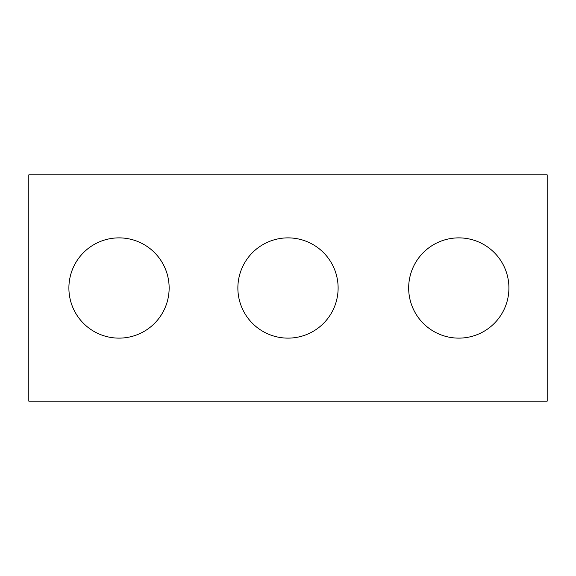<?xml version="1.0" encoding="UTF-8"?>
<svg xmlns="http://www.w3.org/2000/svg" width="576" height="576" viewBox="0 0 576 576"><rect width="100%" height="100%" fill="white"/><g stroke="black" fill="none" stroke-linecap="round" stroke-linejoin="round"><path stroke-width="0.86" d="M547.2 401.134L28.8 401.134L28.8 174.866L547.2 174.866L547.2 401.134M169.142 288A50.119 50.119 0 0 0 93.96 244.591A50.119 50.119 0 0 0 93.96 331.409A50.119 50.119 0 0 0 169.142 288M338.119 288A50.119 50.119 0 0 0 262.937 244.591A50.119 50.119 0 0 0 262.937 331.409A50.119 50.119 0 0 0 338.119 288M508.918 288A50.119 50.119 0 0 0 433.735 244.591A50.119 50.119 0 0 0 433.735 331.409A50.119 50.119 0 0 0 508.918 288"/></g></svg>
